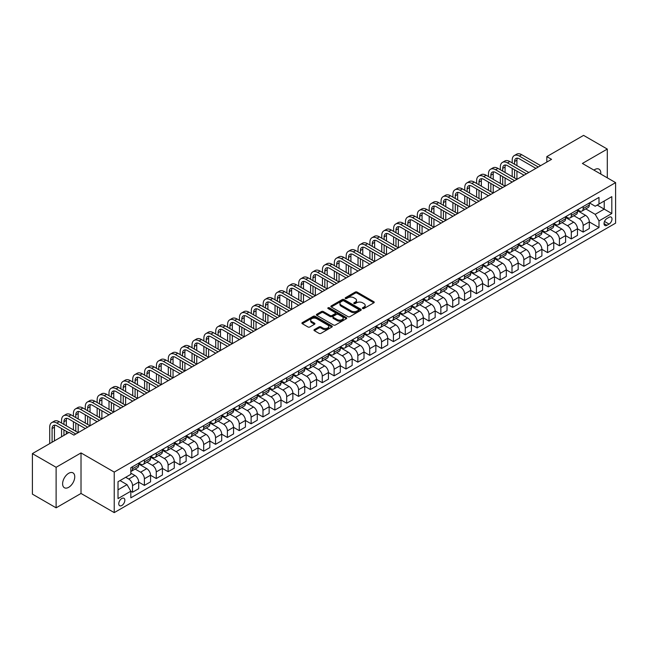 <?xml version="1.0" encoding="UTF-8"?>
<svg xmlns="http://www.w3.org/2000/svg" width="648" height="648" viewBox="0 0 648 648"><rect width="100%" height="100%" fill="white"/><g stroke="black" fill="none" stroke-linecap="round" stroke-linejoin="round"><path stroke-width="0.97" d="M362.661 308.529A0.923 0.535 0 0 0 363.965 308.529L373.856 302.819A1.32 0.761 0 0 0 374.244 302.276A1.32 0.761 0 0 0 373.856 301.741L357.097 292.062A1.32 0.761 0 0 0 355.234 292.062L345.344 297.78A0.923 0.535 0 0 0 346.648 298.526L347.927 297.788A4.212 2.43 0 0 1 353.889 297.788L355.282 298.598A4.212 2.43 0 0 1 356.513 300.316A4.212 2.43 0 0 1 355.282 302.041L354.002 302.778A0.923 0.535 0 0 0 355.307 303.531L356.586 302.786A4.212 2.43 0 0 1 362.548 302.786L363.941 303.596A4.212 2.43 0 0 1 365.172 305.313A4.212 2.43 0 0 1 363.941 307.039L362.661 307.776A0.923 0.535 0 0 0 362.661 308.529L362.661 307.776M68.688 487.312A8.586 4.957 120 0 0 74.293 479.747A8.586 4.957 120 0 0 72.981 472.87A8.586 4.957 120 0 0 68.688 473.291A8.586 4.957 120 0 0 63.075 480.857A8.586 4.957 120 0 0 64.395 487.742A8.586 4.957 120 0 0 68.688 487.312M600.745 174.045A8.586 4.957 120 0 0 599.019 169.16A8.586 4.957 120 0 0 594.726 169.582A8.586 4.957 120 0 0 593.933 170.108M121.816 505.497A4.293 2.479 120 0 0 124.618 501.714A4.293 2.479 120 0 0 123.962 498.28A4.293 2.479 120 0 0 121.816 498.49A4.293 2.479 120 0 0 119.005 502.273A4.293 2.479 120 0 0 119.669 505.715A4.293 2.479 120 0 0 121.816 505.497M314.353 329.589A1.32 0.761 0 0 0 313.972 330.132A1.32 0.761 0 0 0 314.353 330.666L319.059 333.38A1.32 0.761 0 0 0 320.922 333.38L331.906 327.038A1.32 0.761 0 0 0 332.294 326.503A1.32 0.761 0 0 0 331.906 325.96L315.147 316.281A1.32 0.761 0 0 0 313.284 316.281L302.3 322.631A1.32 0.761 0 0 0 301.911 323.166A1.32 0.761 0 0 0 302.3 323.7L307.978 326.981A1.32 0.761 0 0 0 309.841 326.981L314.539 324.267A1.32 0.761 0 0 0 314.928 323.733A1.32 0.761 0 0 0 314.539 323.19L311.729 321.57A3.523 2.033 0 0 1 310.692 320.128A3.523 2.033 0 0 1 312.871 318.249A3.523 2.033 0 0 1 316.71 318.686L327.742 325.061A3.523 2.033 0 0 1 328.771 326.503A3.523 2.033 0 0 1 326.6 328.374A3.523 2.033 0 0 1 322.761 327.937L320.922 326.876A1.32 0.761 0 0 0 319.059 326.876L314.353 329.589L314.353 330.666L319.059 327.969L319.059 326.876M81.016 452.92L56.117 467.297L32.4 453.6L32.4 494.132L56.117 507.83L81.016 493.452L114.226 512.617L114.226 472.084L81.016 452.92L81.016 493.452M607.298 177.827L607.298 149.072L582.398 163.45L615.6 182.623L114.226 472.084M607.298 149.072L583.581 135.383L546.823 156.605L546.823 162.081M32.4 453.6L69.158 432.378L73.904 435.116L551.561 159.343L546.823 156.605M348.017 316.661A1.32 0.761 0 0 0 349.88 316.661L360.871 310.319A1.32 0.761 0 0 0 361.252 309.776A1.32 0.761 0 0 0 360.871 309.242L344.104 299.562A1.32 0.761 0 0 0 342.241 299.562L331.258 305.905A1.32 0.761 0 0 0 330.869 306.447A1.32 0.761 0 0 0 331.258 306.982L348.017 316.661M328.415 308.731A0.923 0.535 0 0 1 329.346 308.861L329.346 307.76L346.388 317.601A1.32 0.761 0 0 1 346.777 318.136A1.32 0.761 0 0 1 346.388 318.678L335.405 325.021A1.32 0.761 0 0 1 333.542 325.021L316.775 315.341L316.775 314.272A1.32 0.761 0 0 0 316.394 314.807A1.32 0.761 0 0 0 316.775 315.341M316.775 314.272L321.481 311.55A1.32 0.761 0 0 1 323.344 311.55L330.14 315.479A1.32 0.761 0 0 0 332.003 315.479L335.121 313.681A1.32 0.761 0 0 0 335.51 313.138A1.32 0.761 0 0 0 335.121 312.603L328.042 308.513A0.923 0.535 0 0 1 329.346 307.76M609.055 217.291L606.965 218.498A4.155 2.398 120 0 0 604.252 222.159A4.155 2.398 120 0 0 604.884 225.496A4.155 2.398 120 0 0 606.965 225.285L609.055 224.087A4.155 2.398 120 0 0 611.769 220.417A4.155 2.398 120 0 0 611.137 217.088A4.155 2.398 120 0 0 609.055 217.291M114.226 512.617L615.6 223.155L615.6 182.623M589.461 202.913L595.204 206.226L598.995 204.039L598.995 197.413L130.823 467.71L130.823 474.336L118.017 481.731L118.017 498.596L130.823 491.2L130.823 497.834L598.995 227.537L598.995 220.903L595.204 214.334L585.768 208.891M598.995 204.039L611.809 196.644L611.809 213.516L598.995 220.903M56.117 467.297L56.117 507.83M597.197 205.076L604.22 209.134L604.22 201.026L611.809 196.644M595.204 214.334L604.22 209.134L611.809 213.516M118.017 489.831L127.032 484.631L120.01 480.581M130.823 491.257L132.532 492.245L132.532 485.619A5.37 3.102 -120 0 0 128.741 479.042L125.704 477.293M132.532 492.245L138.696 488.681L138.696 482.055A5.37 3.102 -120 0 0 134.906 475.486L130.823 473.129M138.696 482.112L144.391 485.401L144.391 478.767A5.37 3.102 -120 0 0 140.6 472.198L135.149 469.055M144.391 485.401L150.555 481.837L150.555 475.211A5.37 3.102 -120 0 0 146.764 468.642L138.696 463.984M150.555 475.268L156.249 478.548L156.249 471.922A5.37 3.102 -120 0 0 152.458 465.353L147.007 462.202M156.249 478.548L162.413 474.992L162.413 468.366A5.37 3.102 -120 0 0 158.622 461.789L150.555 457.14M162.413 468.415L168.107 471.704L168.107 465.078A5.37 3.102 -120 0 0 164.317 458.509L158.865 455.358M168.107 471.704L174.272 468.148L174.272 461.514A5.37 3.102 -120 0 0 170.481 454.945L162.413 450.287M174.272 461.57L179.966 464.859L179.966 458.233A5.37 3.102 -120 0 0 176.175 451.656L170.724 448.513M179.966 464.859L186.13 461.295L186.13 454.669A5.37 3.102 -120 0 0 182.339 448.1L174.272 443.443M186.13 454.726L191.824 458.015L191.824 451.389A5.37 3.102 -120 0 0 188.033 444.812L182.582 441.669M191.824 458.015L197.988 454.45L197.988 447.825A5.37 3.102 -120 0 0 194.198 441.256L186.13 436.598M197.988 447.881L203.683 451.162L203.683 444.536A5.37 3.102 -120 0 0 199.892 437.967L194.441 434.816M203.683 451.162L209.847 447.606L209.847 440.98A5.37 3.102 -120 0 0 206.056 434.403L197.988 429.754M209.847 441.037L215.541 444.317L215.541 437.692A5.37 3.102 -120 0 0 211.75 431.123L206.299 427.972M215.541 444.317L221.705 440.762L221.705 434.136A5.37 3.102 -120 0 0 217.914 427.559L209.847 422.901M221.705 434.184L227.399 437.473L227.399 430.847A5.37 3.102 -120 0 0 223.609 424.27L218.157 421.127M227.399 437.473L233.564 433.909L233.564 427.283A5.37 3.102 -120 0 0 229.773 420.714L221.705 416.057M233.564 427.34L239.258 430.628L239.258 424.003A5.37 3.102 -120 0 0 235.467 417.425L230.016 414.283M239.258 430.628L245.422 427.064L245.422 420.439A5.37 3.102 -120 0 0 241.631 413.87L233.564 409.212M245.422 420.495L251.116 423.784L251.116 417.15A5.37 3.102 -120 0 0 247.325 410.581L241.874 407.438M251.116 423.784L257.28 420.22L257.28 413.594A5.37 3.102 -120 0 0 253.49 407.017L245.422 402.368M257.28 413.651L262.975 416.931L262.975 410.306A5.37 3.102 -120 0 0 259.184 403.736L253.733 400.586M262.975 416.931L269.139 413.375L269.139 406.75A5.37 3.102 -120 0 0 265.348 400.172L257.28 395.515M269.139 406.798L274.833 410.087L274.833 403.461A5.37 3.102 -120 0 0 271.042 396.884L265.591 393.741M274.833 410.087L281.005 406.531L281.005 399.897A5.37 3.102 -120 0 0 277.206 393.328L269.139 388.67M281.005 399.954L286.691 403.242L286.691 396.617A5.37 3.102 -120 0 0 282.901 390.039L277.449 386.897M286.691 403.242L292.864 399.678L292.864 393.053A5.37 3.102 -120 0 0 289.065 386.483L281.005 381.826M292.864 393.109L298.55 396.398L298.55 389.764A5.37 3.102 -120 0 0 294.759 383.195L289.308 380.052M298.55 396.398L304.722 392.834L304.722 386.208A5.37 3.102 -120 0 0 300.923 379.631L292.864 374.981M304.722 386.265L310.408 389.545L310.408 382.919A5.37 3.102 -120 0 0 306.617 376.35L301.166 373.199M310.408 389.545L316.58 385.989L316.58 379.364A5.37 3.102 -120 0 0 312.781 372.786L304.722 368.129M316.58 379.412L322.267 382.701L322.267 376.075A5.37 3.102 -120 0 0 318.476 369.498L313.024 366.355M322.267 382.701L328.439 379.145L328.439 372.511A5.37 3.102 -120 0 0 324.64 365.942L316.58 361.284M328.439 372.568L334.125 375.856L334.125 369.23A5.37 3.102 -120 0 0 330.334 362.653L324.883 359.51M334.125 375.856L340.297 372.292L340.297 365.666A5.37 3.102 -120 0 0 336.498 359.097L328.439 354.44M340.297 365.723L345.983 369.012L345.983 362.378A5.37 3.102 -120 0 0 342.193 355.809L336.741 352.666M345.983 369.012L352.156 365.448L352.156 358.822A5.37 3.102 -120 0 0 348.357 352.245L340.297 347.595M352.156 358.879L357.842 362.159L357.842 355.533A5.37 3.102 -120 0 0 354.051 348.964L348.6 345.813M357.842 362.159L364.014 358.603L364.014 351.977A5.37 3.102 -120 0 0 360.215 345.4L352.156 340.743M364.014 352.026L369.7 355.315L369.7 348.689A5.37 3.102 -120 0 0 365.909 342.12L360.458 338.969M369.7 355.315L375.872 351.759L375.872 345.125A5.37 3.102 -120 0 0 372.074 338.556L364.014 333.898M375.872 345.182L381.559 348.47L381.559 341.844A5.37 3.102 -120 0 0 377.768 335.267L372.317 332.124M381.559 348.47L387.731 344.906L387.731 338.28A5.37 3.102 -120 0 0 383.932 331.711L375.872 327.054M387.731 338.337L393.417 341.626L393.417 334.992A5.37 3.102 -120 0 0 389.626 328.423L384.175 325.28M393.417 341.626L399.589 338.062L399.589 331.436A5.37 3.102 -120 0 0 395.79 324.867L387.731 320.209M399.589 331.493L405.275 334.773L405.275 328.147A5.37 3.102 -120 0 0 401.485 321.578L396.033 318.427M405.275 334.773L411.448 331.217L411.448 324.591A5.37 3.102 -120 0 0 407.649 318.014L399.589 313.365M411.448 324.64L417.134 327.929L417.134 321.303A5.37 3.102 -120 0 0 413.343 314.734L407.892 311.583M417.134 327.929L423.306 324.373L423.306 317.739A5.37 3.102 -120 0 0 419.507 311.17L411.448 306.512M423.306 317.795L428.992 321.084L428.992 314.458A5.37 3.102 -120 0 0 425.201 307.881L419.75 304.738M428.992 321.084L435.164 317.52L435.164 310.894A5.37 3.102 -120 0 0 431.365 304.325L423.306 299.668M435.164 310.951L440.851 314.24L440.851 307.614A5.37 3.102 -120 0 0 437.06 301.036L431.609 297.894M440.851 314.24L447.023 310.676L447.023 304.05A5.37 3.102 -120 0 0 443.224 297.481L435.164 292.823M447.023 304.106L452.709 307.387L452.709 300.761A5.37 3.102 -120 0 0 448.918 294.192L443.467 291.041M452.709 307.387L458.881 303.831L458.881 297.205A5.37 3.102 -120 0 0 455.082 290.628L447.023 285.979M458.881 297.262L464.567 300.542L464.567 293.917A5.37 3.102 -120 0 0 460.777 287.348L455.325 284.197M464.567 300.542L470.74 296.986L470.74 290.361A5.37 3.102 -120 0 0 466.941 283.784L458.881 279.126M470.74 290.409L476.426 293.698L476.426 287.072A5.37 3.102 -120 0 0 472.635 280.495L467.184 277.352M476.426 293.698L482.598 290.134L482.598 283.508A5.37 3.102 -120 0 0 478.799 276.939L470.74 272.281M482.598 283.565L488.284 286.853L488.284 280.228A5.37 3.102 -120 0 0 484.493 273.65L479.042 270.508M488.284 286.853L494.456 283.289L494.456 276.664A5.37 3.102 -120 0 0 490.658 270.094L482.598 265.437M494.456 276.72L500.143 280.009L500.143 273.375A5.37 3.102 -120 0 0 496.352 266.806L490.901 263.663M500.143 280.009L506.315 276.445L506.315 269.819A5.37 3.102 -120 0 0 502.516 263.242L494.456 258.593M506.315 269.876L512.001 273.156L512.001 266.531A5.37 3.102 -120 0 0 508.21 259.961L502.759 256.811M512.001 273.156L518.173 269.6L518.173 262.975A5.37 3.102 -120 0 0 514.374 256.397L506.315 251.74M518.173 263.023L523.859 266.312L523.859 259.686A5.37 3.102 -120 0 0 520.069 253.109L514.617 249.966M523.859 266.312L530.032 262.756L530.032 256.122A5.37 3.102 -120 0 0 526.233 249.553L518.173 244.895M530.032 256.179L535.718 259.467L535.718 252.841A5.37 3.102 -120 0 0 531.927 246.264L526.476 243.121M535.718 259.467L541.89 255.903L541.89 249.278A5.37 3.102 -120 0 0 538.091 242.708L530.032 238.051M541.89 249.334L547.576 252.623L547.576 245.989A5.37 3.102 -120 0 0 543.785 239.42L538.334 236.277M547.576 252.623L553.748 249.059L553.748 242.433A5.37 3.102 -120 0 0 549.95 235.856L541.89 231.206M553.748 242.49L559.435 245.77L559.435 239.144A5.37 3.102 -120 0 0 555.644 232.575L550.192 229.424M559.435 245.77L565.607 242.214L565.607 235.589A5.37 3.102 -120 0 0 561.808 229.011L553.748 224.354M565.607 235.637L571.293 238.926L571.293 232.3A5.37 3.102 -120 0 0 567.502 225.723L562.051 222.58M571.293 238.926L577.465 235.37L577.465 228.736A5.37 3.102 -120 0 0 573.666 222.167L565.607 217.509M577.465 228.793L583.151 232.081L583.151 225.455A5.37 3.102 -120 0 0 579.361 218.878L573.909 215.735M583.151 232.081L589.324 228.517L589.324 221.891A5.37 3.102 -120 0 0 585.525 215.322L577.465 210.665M577.603 209.758L579.361 210.77A5.37 3.102 -120 0 0 582.042 211.037A5.37 3.102 -120 0 0 583.151 208.583L583.151 206.558M565.745 216.61L567.502 217.623A5.37 3.102 -120 0 0 570.183 217.882A5.37 3.102 -120 0 0 571.293 215.428L571.293 213.403M553.886 223.455L555.644 224.467A5.37 3.102 -120 0 0 558.325 224.734A5.37 3.102 -120 0 0 559.435 222.272L559.435 220.247M542.028 230.299L543.785 231.312A5.37 3.102 -120 0 0 546.466 231.579A5.37 3.102 -120 0 0 547.576 229.125L547.576 227.092M530.169 237.144L531.927 238.156A5.37 3.102 -120 0 0 534.608 238.424A5.37 3.102 -120 0 0 535.718 235.969L535.718 233.944M518.311 243.996L520.069 245.009A5.37 3.102 -120 0 0 522.75 245.268A5.37 3.102 -120 0 0 523.859 242.814L523.859 240.789M506.453 250.841L508.21 251.853A5.37 3.102 -120 0 0 510.891 252.121A5.37 3.102 -120 0 0 512.001 249.658L512.001 247.633M494.594 257.685L496.352 258.698A5.37 3.102 -120 0 0 499.033 258.965A5.37 3.102 -120 0 0 500.143 256.511L500.143 254.478M482.736 264.53L484.493 265.542A5.37 3.102 -120 0 0 487.175 265.81A5.37 3.102 -120 0 0 488.284 263.355L488.284 261.33M470.877 271.374L472.635 272.395A5.37 3.102 -120 0 0 475.316 272.654A5.37 3.102 -120 0 0 476.426 270.2L476.426 268.175M459.019 278.227L460.777 279.239A5.37 3.102 -120 0 0 463.458 279.507A5.37 3.102 -120 0 0 464.567 277.044L464.567 275.019M447.161 285.071L448.918 286.084A5.37 3.102 -120 0 0 451.599 286.351A5.37 3.102 -120 0 0 452.709 283.897L452.709 281.864M435.302 291.916L437.06 292.928A5.37 3.102 -120 0 0 439.741 293.196A5.37 3.102 -120 0 0 440.851 290.741L440.851 288.716M423.444 298.76L425.201 299.781A5.37 3.102 -120 0 0 427.883 300.04A5.37 3.102 -120 0 0 428.992 297.586L428.992 295.561M411.585 305.613L413.343 306.626A5.37 3.102 -120 0 0 416.024 306.893A5.37 3.102 -120 0 0 417.134 304.43L417.134 302.405M399.727 312.458L401.485 313.47A5.37 3.102 -120 0 0 404.166 313.737A5.37 3.102 -120 0 0 405.275 311.283L405.275 309.25M387.869 319.302L389.626 320.315A5.37 3.102 -120 0 0 392.307 320.582A5.37 3.102 -120 0 0 393.417 318.127L393.417 316.103M376.01 326.147L377.768 327.159A5.37 3.102 -120 0 0 380.449 327.426A5.37 3.102 -120 0 0 381.559 324.972L381.559 322.947M364.152 332.999L365.909 334.012A5.37 3.102 -120 0 0 368.591 334.279A5.37 3.102 -120 0 0 369.7 331.817L369.7 329.791M352.293 339.844L354.051 340.856A5.37 3.102 -120 0 0 356.732 341.123A5.37 3.102 -120 0 0 357.842 338.661L357.842 336.636M340.435 346.688L342.193 347.701A5.37 3.102 -120 0 0 344.874 347.968A5.37 3.102 -120 0 0 345.983 345.514L345.983 343.489M328.577 353.533L330.334 354.545A5.37 3.102 -120 0 0 333.015 354.812A5.37 3.102 -120 0 0 334.125 352.358L334.125 350.333M316.718 360.385L318.476 361.398A5.37 3.102 -120 0 0 321.157 361.657A5.37 3.102 -120 0 0 322.267 359.203L322.267 357.178M304.86 367.23L306.617 368.242A5.37 3.102 -120 0 0 309.299 368.51A5.37 3.102 -120 0 0 310.408 366.047L310.408 364.022M293.001 374.074L294.759 375.087A5.37 3.102 -120 0 0 297.44 375.354A5.37 3.102 -120 0 0 298.55 372.9L298.55 370.867M281.143 380.919L282.901 381.931A5.37 3.102 -120 0 0 285.582 382.199A5.37 3.102 -120 0 0 286.691 379.744L286.691 377.719M269.285 387.771L271.042 388.784A5.37 3.102 -120 0 0 273.723 389.043A5.37 3.102 -120 0 0 274.833 386.589L274.833 384.564M257.426 394.616L259.184 395.628A5.37 3.102 -120 0 0 261.865 395.896A5.37 3.102 -120 0 0 262.975 393.433L262.975 391.408M245.568 401.46L247.325 402.473A5.37 3.102 -120 0 0 250.006 402.74A5.37 3.102 -120 0 0 251.116 400.286L251.116 398.253M233.709 408.305L235.467 409.317A5.37 3.102 -120 0 0 238.148 409.585A5.37 3.102 -120 0 0 239.258 407.13L239.258 405.105M221.851 415.149L223.609 416.17A5.37 3.102 -120 0 0 226.29 416.429A5.37 3.102 -120 0 0 227.399 413.975L227.399 411.95M209.993 422.002L211.75 423.014A5.37 3.102 -120 0 0 214.431 423.282A5.37 3.102 -120 0 0 215.541 420.819L215.541 418.794M198.134 428.846L199.892 429.859A5.37 3.102 -120 0 0 202.573 430.126A5.37 3.102 -120 0 0 203.683 427.672L203.683 425.639M186.276 435.691L188.033 436.703A5.37 3.102 -120 0 0 190.715 436.971A5.37 3.102 -120 0 0 191.824 434.516L191.824 432.491M174.417 442.535L176.175 443.556A5.37 3.102 -120 0 0 178.856 443.815A5.37 3.102 -120 0 0 179.966 441.361L179.966 439.336M162.559 449.388L164.317 450.4A5.37 3.102 -120 0 0 166.998 450.668A5.37 3.102 -120 0 0 168.107 448.205L168.107 446.18M150.701 456.233L152.458 457.245A5.37 3.102 -120 0 0 155.139 457.512A5.37 3.102 -120 0 0 156.249 455.058L156.249 453.025M138.842 463.077L140.6 464.09A5.37 3.102 -120 0 0 143.281 464.357A5.37 3.102 -120 0 0 144.391 461.903L144.391 459.878M589.324 221.948L598.995 227.537M582.042 211.037L588.214 207.481A5.37 3.102 -120 0 0 589.324 205.019L589.324 202.994M570.183 217.882L576.356 214.326A5.37 3.102 -120 0 0 577.465 211.872L577.465 209.839M558.325 224.734L564.497 221.171A5.37 3.102 -120 0 0 565.607 218.716L565.607 216.691M546.466 231.579L552.639 228.015A5.37 3.102 -120 0 0 553.748 225.561L553.748 223.536M534.608 238.424L540.772 234.868A5.37 3.102 -120 0 0 541.89 232.405L541.89 230.38M522.75 245.268L528.914 241.712A5.37 3.102 -120 0 0 530.032 239.258L530.032 237.225M510.891 252.121L517.055 248.557A5.37 3.102 -120 0 0 518.173 246.102L518.173 244.077M499.033 258.965L505.197 255.401A5.37 3.102 -120 0 0 506.315 252.947L506.315 250.922M487.175 265.81L493.339 262.254A5.37 3.102 -120 0 0 494.456 259.791L494.456 257.766M475.316 272.654L481.48 269.098A5.37 3.102 -120 0 0 482.598 266.644L482.598 264.611M463.458 279.507L469.622 275.943A5.37 3.102 -120 0 0 470.74 273.488L470.74 271.463M451.599 286.351L457.763 282.787A5.37 3.102 -120 0 0 458.881 280.333L458.881 278.308M439.741 293.196L445.905 289.64A5.37 3.102 -120 0 0 447.023 287.177L447.023 285.152M427.883 300.04L434.047 296.484A5.37 3.102 -120 0 0 435.164 294.03L435.164 291.997M416.024 306.893L422.188 303.329A5.37 3.102 -120 0 0 423.306 300.875L423.306 298.85M404.166 313.737L410.33 310.173A5.37 3.102 -120 0 0 411.448 307.719L411.448 305.694M392.307 320.582L398.471 317.026A5.37 3.102 -120 0 0 399.589 314.564L399.589 312.539M380.449 327.426L386.613 323.87A5.37 3.102 -120 0 0 387.731 321.408L387.731 319.383M368.591 334.279L374.755 330.715A5.37 3.102 -120 0 0 375.872 328.261L375.872 326.236M356.732 341.123L362.896 337.559A5.37 3.102 -120 0 0 364.014 335.105L364.014 333.08M344.874 347.968L351.038 344.404A5.37 3.102 -120 0 0 352.156 341.95L352.156 339.925M333.015 354.812L339.179 351.257A5.37 3.102 -120 0 0 340.297 348.794L340.297 346.769M321.157 361.657L327.321 358.101A5.37 3.102 -120 0 0 328.439 355.647L328.439 353.614M309.299 368.51L315.463 364.946A5.37 3.102 -120 0 0 316.58 362.491L316.58 360.466M297.44 375.354L303.604 371.79A5.37 3.102 -120 0 0 304.722 369.336L304.722 367.311M285.582 382.199L291.746 378.643A5.37 3.102 -120 0 0 292.864 376.18L292.864 374.155M273.723 389.043L279.887 385.487A5.37 3.102 -120 0 0 281.005 383.033L281.005 381M261.865 395.896L268.029 392.332A5.37 3.102 -120 0 0 269.139 389.877L269.139 387.852M250.006 402.74L256.171 399.176A5.37 3.102 -120 0 0 257.28 396.722L257.28 394.697M238.148 409.585L244.312 406.029A5.37 3.102 -120 0 0 245.422 403.566L245.422 401.541M226.29 416.429L232.454 412.873A5.37 3.102 -120 0 0 233.564 410.419L233.564 408.386M214.431 423.282L220.595 419.718A5.37 3.102 -120 0 0 221.705 417.263L221.705 415.238M202.573 430.126L208.737 426.562A5.37 3.102 -120 0 0 209.847 424.108L209.847 422.083M190.715 436.971L196.879 433.415A5.37 3.102 -120 0 0 197.988 430.952L197.988 428.927M178.856 443.815L185.02 440.259A5.37 3.102 -120 0 0 186.13 437.805L186.13 435.772M166.998 450.668L173.162 447.104A5.37 3.102 -120 0 0 174.272 444.65L174.272 442.625M155.139 457.512L161.303 453.948A5.37 3.102 -120 0 0 162.413 451.494L162.413 449.469M143.281 464.357L149.445 460.801A5.37 3.102 -120 0 0 150.555 458.339L150.555 456.314M130.823 471.42A5.37 3.102 -120 0 0 131.423 471.201L137.587 467.645A5.37 3.102 -120 0 0 138.696 465.183L138.696 463.158M131.423 471.201A5.37 3.102 -120 0 0 132.532 468.747L132.532 466.722M127.032 484.631L130.823 491.2M363.034 308.659L363.941 308.132A4.212 2.43 0 0 0 365.172 306.415L365.172 305.313M356.513 300.316L356.513 301.409A4.212 2.43 0 0 1 355.282 303.134L354.367 303.661M373.856 301.741L373.856 302.819L357.097 293.163A1.32 0.761 0 0 0 355.234 293.163L345.708 298.663M360.871 309.242L360.871 310.319L344.104 300.656A1.32 0.761 0 0 0 342.241 300.656L331.274 306.99M358.538 310.157A0.923 0.535 0 0 0 358.538 309.404L343.829 300.907A0.923 0.535 0 0 0 342.525 300.907L341.172 301.685A4.212 2.43 0 0 0 339.941 303.41A4.212 2.43 0 0 0 341.172 305.127L351.232 310.935A4.212 2.43 0 0 0 357.194 310.935L358.538 310.157L358.538 311.251A0.923 0.535 0 0 0 358.814 310.878L358.814 309.776M339.941 303.41L339.941 304.503A4.212 2.43 0 0 0 341.172 306.221L341.172 305.127M358.538 311.251L357.194 312.028A4.212 2.43 0 0 1 351.232 312.028L341.172 306.221M316.791 315.357L321.481 312.652L321.481 311.55M335.51 313.138L335.51 314.231A1.32 0.761 0 0 1 335.121 314.774L332.003 316.572A1.32 0.761 0 0 1 330.14 316.572L323.344 312.652A1.32 0.761 0 0 0 321.481 312.652M329.346 308.861L346.372 318.686M337.195 319.553A3.523 2.033 0 0 0 341.034 319.991A3.523 2.033 0 0 0 343.205 318.111A3.523 2.033 0 0 0 342.176 316.678L338.288 314.426A1.32 0.761 0 0 0 336.425 314.426L333.307 316.232A1.32 0.761 0 0 0 332.918 316.767A1.32 0.761 0 0 0 333.307 317.309L337.195 319.553L337.195 320.647A3.523 2.033 0 0 0 341.034 321.084A3.523 2.033 0 0 0 343.205 319.205L343.205 318.111M332.918 316.767L332.918 317.86A1.32 0.761 0 0 0 333.307 318.403L333.307 317.309M337.195 320.647L333.307 318.403M328.771 326.503L328.771 327.596A3.523 2.033 0 0 1 326.6 329.476A3.523 2.033 0 0 1 322.761 329.03L320.922 327.969A1.32 0.761 0 0 0 319.059 327.969M310.692 320.128L310.692 321.222A3.523 2.033 0 0 0 311.729 322.664L311.729 321.57M314.539 323.19L314.539 324.267L311.729 322.664M331.906 325.96L331.906 327.038L315.147 317.382A1.32 0.761 0 0 0 313.284 317.382L302.316 323.716M512.195 162.907L512.195 160.161A10.06 5.808 60 0 1 514.277 155.561L516.65 154.192A10.06 5.808 60 0 1 521.681 154.686L540.651 165.645M514.277 155.561A10.06 5.808 60 0 1 519.307 156.055L538.285 167.014M535.912 168.383L519.307 158.792A6.707 3.872 -120 0 0 515.954 158.46A6.707 3.872 -120 0 0 514.569 161.53L514.569 164.276M517.355 158.153A6.707 3.872 -120 0 0 516.934 160.161L516.934 165.645M514.569 169.752L514.569 177.965M516.934 171.121L516.934 179.334L497.964 168.383L495.59 169.752L514.569 180.703M512.195 176.596L512.195 168.383M500.337 169.752L500.337 167.014A10.06 5.808 60 0 1 502.419 162.405L504.792 161.036A10.06 5.808 60 0 1 509.822 161.53L528.792 172.489M502.419 162.405A10.06 5.808 60 0 1 507.449 162.907L526.427 173.858M524.054 175.227L507.449 165.645A6.707 3.872 -120 0 0 504.095 165.313A6.707 3.872 -120 0 0 502.71 168.383L502.71 171.121M505.497 164.997A6.707 3.872 -120 0 0 505.075 167.014L505.075 172.489M502.71 176.596L502.71 184.81M505.075 177.965L505.075 186.179L486.105 175.227L483.732 176.596L502.71 187.547M500.337 183.441L500.337 175.227M512.195 182.072L495.59 172.489A6.707 3.872 -120 0 0 492.237 172.157A6.707 3.872 -120 0 0 490.852 175.227L490.852 177.965M493.638 171.85A6.707 3.872 -120 0 0 493.217 173.858L493.217 179.334M490.852 183.441L490.852 191.662M493.217 184.81L493.217 193.031L474.247 182.072L471.874 183.441L490.852 194.4M488.479 190.285L488.479 182.072M488.479 176.596L488.479 173.858A10.06 5.808 60 0 1 490.56 169.25A10.06 5.808 60 0 1 495.59 169.752M490.56 169.25L492.934 167.881A10.06 5.808 60 0 1 497.964 168.383M500.337 188.916L483.732 179.334A6.707 3.872 -120 0 0 480.379 179.002A6.707 3.872 -120 0 0 478.994 182.072L478.994 184.81M481.78 178.694A6.707 3.872 -120 0 0 481.359 180.703L481.359 186.179M478.994 190.285L478.994 198.507M481.359 191.662L481.359 199.876L462.389 188.916L460.015 190.285L478.994 201.245M476.62 197.138L476.62 188.916M476.62 183.441L476.62 180.703A10.06 5.808 60 0 1 478.702 176.094A10.06 5.808 60 0 1 483.732 176.596M478.702 176.094L481.075 174.725A10.06 5.808 60 0 1 486.105 175.227M488.479 195.769L471.874 186.179A6.707 3.872 -120 0 0 468.52 185.846A6.707 3.872 -120 0 0 467.135 188.916L467.135 191.662M469.922 185.539A6.707 3.872 -120 0 0 469.5 187.547L469.5 193.031M467.135 197.138L467.135 205.351M469.5 198.507L469.5 206.72L450.53 195.769L448.157 197.138L467.135 208.089M464.762 203.982L464.762 195.769M464.762 190.285L464.762 187.547A10.06 5.808 60 0 1 466.844 182.947A10.06 5.808 60 0 1 471.874 183.441M466.844 182.947L469.217 181.578A10.06 5.808 60 0 1 474.247 182.072M476.62 202.613L460.015 193.031A6.707 3.872 -120 0 0 456.662 192.699A6.707 3.872 -120 0 0 455.277 195.769L455.277 198.507M458.063 192.383A6.707 3.872 -120 0 0 457.642 194.4L457.642 199.876M455.277 203.982L455.277 212.196M457.642 205.351L457.642 213.565L438.672 202.613L436.298 203.982L455.277 214.934M452.903 210.827L452.903 202.613M452.903 197.138L452.903 194.4A10.06 5.808 60 0 1 454.985 189.791A10.06 5.808 60 0 1 460.015 190.285M454.985 189.791L457.358 188.422A10.06 5.808 60 0 1 462.389 188.916M464.762 209.458L448.157 199.876A6.707 3.872 -120 0 0 444.803 199.543A6.707 3.872 -120 0 0 443.418 202.613L443.418 205.351M446.205 199.236A6.707 3.872 -120 0 0 445.784 201.245L445.784 206.72M443.418 210.827L443.418 219.04M445.784 212.196L445.784 220.417L426.813 209.458L424.44 210.827L443.418 221.786M441.045 217.671L441.045 209.458M441.045 203.982L441.045 201.245A10.06 5.808 60 0 1 443.127 196.636A10.06 5.808 60 0 1 448.157 197.138M443.127 196.636L445.5 195.267A10.06 5.808 60 0 1 450.53 195.769M452.903 216.302L436.298 206.72A6.707 3.872 -120 0 0 432.945 206.388A6.707 3.872 -120 0 0 431.56 209.458L431.56 212.196M434.346 206.08A6.707 3.872 -120 0 0 433.925 208.089L433.925 213.565M431.56 217.671L431.56 225.893M433.925 219.04L433.925 227.262L414.955 216.302L412.582 217.671L431.56 228.631M429.187 224.524L429.187 216.302M429.187 210.827L429.187 208.089A10.06 5.808 60 0 1 431.268 203.48A10.06 5.808 60 0 1 436.298 203.982M431.268 203.48L433.642 202.111A10.06 5.808 60 0 1 438.672 202.613M441.045 223.155L424.44 213.565A6.707 3.872 -120 0 0 421.087 213.233A6.707 3.872 -120 0 0 419.702 216.302L419.702 219.04M422.488 212.925A6.707 3.872 -120 0 0 422.067 214.934L422.067 220.417M419.702 224.524L419.702 232.737M422.067 225.893L422.067 234.106L403.096 223.155L400.723 224.524L419.702 235.475M417.328 231.368L417.328 223.155M417.328 217.671L417.328 214.934A10.06 5.808 60 0 1 419.41 210.333A10.06 5.808 60 0 1 424.44 210.827M419.41 210.333L421.783 208.964A10.06 5.808 60 0 1 426.813 209.458M429.187 230L412.582 220.417A6.707 3.872 -120 0 0 409.228 220.085A6.707 3.872 -120 0 0 407.843 223.155L407.843 225.893M410.63 219.769A6.707 3.872 -120 0 0 410.208 221.786L410.208 227.262M407.843 231.368L407.843 239.582M410.208 232.737L410.208 240.951L391.238 230L388.865 231.368L407.843 242.32M405.47 238.213L405.47 230M405.47 224.524L405.47 221.786A10.06 5.808 60 0 1 407.552 217.177A10.06 5.808 60 0 1 412.582 217.671M407.552 217.177L409.925 215.808A10.06 5.808 60 0 1 414.955 216.302M417.328 236.844L400.723 227.262A6.707 3.872 -120 0 0 397.37 226.93A6.707 3.872 -120 0 0 395.985 230L395.985 232.737M398.771 226.622A6.707 3.872 -120 0 0 398.35 228.631L398.35 234.106M395.985 238.213L395.985 246.426M398.35 239.582L398.35 247.795L379.38 236.844L377.006 238.213L395.985 249.172M393.611 245.057L393.611 236.844M393.611 231.368L393.611 228.631A10.06 5.808 60 0 1 395.693 224.022A10.06 5.808 60 0 1 400.723 224.524M395.693 224.022L398.066 222.653A10.06 5.808 60 0 1 403.096 223.155M405.47 243.689L388.865 234.106A6.707 3.872 -120 0 0 385.511 233.774A6.707 3.872 -120 0 0 384.126 236.844L384.126 239.582M386.913 233.466A6.707 3.872 -120 0 0 386.492 235.475L386.492 240.951M384.126 245.057L384.126 253.279M386.492 246.426L386.492 254.648L367.521 243.689L365.148 245.057L384.126 256.017M381.753 251.91L381.753 243.689M381.753 238.213L381.753 235.475A10.06 5.808 60 0 1 383.835 230.866A10.06 5.808 60 0 1 388.865 231.368M383.835 230.866L386.208 229.497A10.06 5.808 60 0 1 391.238 230M393.611 250.541L377.006 240.951A6.707 3.872 -120 0 0 373.653 240.619A6.707 3.872 -120 0 0 372.268 243.689L372.268 246.426M375.054 240.311A6.707 3.872 -120 0 0 374.633 242.32L374.633 247.795M372.268 251.91L372.268 260.123M374.633 253.279L374.633 261.492L355.663 250.541L353.29 251.91L372.268 262.861M369.895 258.755L369.895 250.541M369.895 245.057L369.895 242.32A10.06 5.808 60 0 1 371.976 237.719A10.06 5.808 60 0 1 377.006 238.213M371.976 237.719L374.35 236.35A10.06 5.808 60 0 1 379.38 236.844M381.753 257.386L365.148 247.795A6.707 3.872 -120 0 0 361.795 247.463A6.707 3.872 -120 0 0 360.41 250.541L360.41 253.279M363.196 247.155A6.707 3.872 -120 0 0 362.775 249.172L362.775 254.648M360.41 258.755L360.41 266.968M362.775 260.123L362.775 268.337L343.805 257.386L341.431 258.755L360.41 269.706M358.036 265.599L358.036 257.386M358.036 251.91L358.036 249.172A10.06 5.808 60 0 1 360.118 244.563A10.06 5.808 60 0 1 365.148 245.057M360.118 244.563L362.491 243.194A10.06 5.808 60 0 1 367.521 243.689M369.895 264.23L353.29 254.648A6.707 3.872 -120 0 0 349.936 254.316A6.707 3.872 -120 0 0 348.551 257.386L348.551 260.123M351.338 254A6.707 3.872 -120 0 0 350.916 256.017L350.916 261.492M348.551 265.599L348.551 273.812M350.916 266.968L350.916 275.181L331.946 264.23L329.573 265.599L348.543 276.55M346.178 272.444L346.178 264.23M346.178 258.755L346.178 256.017A10.06 5.808 60 0 1 348.26 251.408A10.06 5.808 60 0 1 353.29 251.91M348.26 251.408L350.633 250.039A10.06 5.808 60 0 1 355.663 250.541M358.036 271.075L341.431 261.492A6.707 3.872 -120 0 0 338.078 261.16A6.707 3.872 -120 0 0 336.685 264.23L336.685 266.968M339.479 260.852A6.707 3.872 -120 0 0 339.058 262.861L339.058 268.337M336.685 272.444L336.685 280.665M339.058 273.812L339.058 282.034L320.088 271.075L317.714 272.444L336.685 283.403M334.319 279.296L334.319 271.075M334.319 265.599L334.319 262.861A10.06 5.808 60 0 1 336.401 258.252A10.06 5.808 60 0 1 341.431 258.755M336.401 258.252L338.774 256.883A10.06 5.808 60 0 1 343.805 257.386M346.178 277.927L329.573 268.337A6.707 3.872 -120 0 0 326.219 268.005A6.707 3.872 -120 0 0 324.826 271.075L324.826 273.812M327.621 267.697A6.707 3.872 -120 0 0 327.2 269.706L327.2 275.181M324.826 279.296L324.826 287.51M327.2 280.665L327.2 288.878L308.229 277.927L305.856 279.296L324.826 290.247M322.461 286.141L322.461 277.927M322.461 272.444L322.461 269.706A10.06 5.808 60 0 1 324.543 265.105A10.06 5.808 60 0 1 329.573 265.599M324.543 265.105L326.916 263.736A10.06 5.808 60 0 1 331.946 264.23M334.319 284.772L317.714 275.181A6.707 3.872 -120 0 0 314.361 274.849A6.707 3.872 -120 0 0 312.968 277.927L312.968 280.665M315.762 274.541A6.707 3.872 -120 0 0 315.341 276.55L315.341 282.034M312.968 286.141L312.968 294.354M315.341 287.51L315.341 295.723L296.371 284.772L293.998 286.141L312.968 297.092M310.603 292.985L310.603 284.772M310.603 279.296L310.603 276.55A10.06 5.808 60 0 1 312.684 271.949A10.06 5.808 60 0 1 317.714 272.444M312.684 271.949L315.058 270.581A10.06 5.808 60 0 1 320.088 271.075M322.461 291.616L305.856 282.034A6.707 3.872 -120 0 0 302.503 281.702A6.707 3.872 -120 0 0 301.109 284.772L301.109 287.51M303.904 281.386A6.707 3.872 -120 0 0 303.483 283.403L303.483 288.878M301.109 292.985L301.109 301.199M303.483 294.354L303.483 302.567L284.513 291.616L282.139 292.985L301.109 303.936M298.744 299.83L298.744 291.616M298.744 286.141L298.744 283.403A10.06 5.808 60 0 1 300.826 278.794A10.06 5.808 60 0 1 305.856 279.296M300.826 278.794L303.199 277.425A10.06 5.808 60 0 1 308.229 277.927M310.603 298.461L293.998 288.878A6.707 3.872 -120 0 0 290.644 288.546A6.707 3.872 -120 0 0 289.251 291.616L289.251 294.354M292.046 288.239A6.707 3.872 -120 0 0 291.624 290.247L291.624 295.723M289.251 299.83L289.251 308.051M291.624 301.199L291.624 309.42L272.654 298.461L270.281 299.83L289.251 310.789M286.886 306.682L286.886 298.461M286.886 292.985L286.886 290.247A10.06 5.808 60 0 1 288.968 285.638A10.06 5.808 60 0 1 293.998 286.141M288.968 285.638L291.341 284.269A10.06 5.808 60 0 1 296.371 284.772M298.744 305.305L282.139 295.723A6.707 3.872 -120 0 0 278.786 295.391A6.707 3.872 -120 0 0 277.393 298.461L277.393 301.199M280.187 295.083A6.707 3.872 -120 0 0 279.766 297.092L279.766 302.567M277.393 306.682L277.393 314.896M279.766 308.051L279.766 316.264L260.796 305.305L258.422 306.682L277.393 317.633M275.027 313.527L275.027 305.305M275.027 299.83L275.027 297.092A10.06 5.808 60 0 1 277.109 292.491A10.06 5.808 60 0 1 282.139 292.985M277.109 292.491L279.482 291.114A10.06 5.808 60 0 1 284.513 291.616M286.886 312.158L270.281 302.567A6.707 3.872 -120 0 0 266.927 302.235A6.707 3.872 -120 0 0 265.534 305.305L265.534 308.051M268.329 301.928A6.707 3.872 -120 0 0 267.908 303.936L267.908 309.42M265.534 313.527L265.534 321.74M267.908 314.896L267.908 323.109L248.937 312.158L246.564 313.527L265.534 324.478M263.169 320.371L263.169 312.158M263.169 306.682L263.169 303.936A10.06 5.808 60 0 1 265.251 299.336A10.06 5.808 60 0 1 270.281 299.83M265.251 299.336L267.624 297.967A10.06 5.808 60 0 1 272.654 298.461M275.027 319.002L258.422 309.42A6.707 3.872 -120 0 0 255.069 309.088A6.707 3.872 -120 0 0 253.676 312.158L253.676 314.896M256.47 308.772A6.707 3.872 -120 0 0 256.049 310.789L256.049 316.264M253.676 320.371L253.676 328.585M256.049 321.74L256.049 329.954L237.079 319.002L234.706 320.371L253.676 331.322M251.311 327.216L251.311 319.002M251.311 313.527L251.311 310.789A10.06 5.808 60 0 1 253.392 306.18A10.06 5.808 60 0 1 258.422 306.682M253.392 306.18L255.766 304.811A10.06 5.808 60 0 1 260.796 305.305M263.169 325.847L246.564 316.264A6.707 3.872 -120 0 0 243.211 315.932A6.707 3.872 -120 0 0 241.817 319.002L241.817 321.74M244.612 315.625A6.707 3.872 -120 0 0 244.191 317.633L244.191 323.109M241.817 327.216L241.817 335.437M244.191 328.585L244.191 336.806L225.221 325.847L222.847 327.216L241.817 338.175M239.452 334.06L239.452 325.847M239.452 320.371L239.452 317.633A10.06 5.808 60 0 1 241.534 313.024A10.06 5.808 60 0 1 246.564 313.527M241.534 313.024L243.907 311.656A10.06 5.808 60 0 1 248.937 312.158M251.311 332.691L234.706 323.109A6.707 3.872 -120 0 0 231.352 322.777A6.707 3.872 -120 0 0 229.959 325.847L229.959 328.585M232.754 322.469A6.707 3.872 -120 0 0 232.332 324.478L232.332 329.954M229.959 334.06L229.959 342.282M232.332 335.437L232.332 343.651L213.362 332.691L210.989 334.06L229.959 345.019M227.594 340.913L227.594 332.691M227.594 327.216L227.594 324.478A10.06 5.808 60 0 1 229.676 319.869A10.06 5.808 60 0 1 234.706 320.371M229.676 319.869L232.049 318.5A10.06 5.808 60 0 1 237.079 319.002M239.452 339.544L222.847 329.954A6.707 3.872 -120 0 0 219.494 329.621A6.707 3.872 -120 0 0 218.101 332.691L218.101 335.437M220.895 329.314A6.707 3.872 -120 0 0 220.474 331.322L220.474 336.806M218.101 340.913L218.101 349.126M220.474 342.282L220.474 350.495L201.504 339.544L199.13 340.913L218.101 351.864M215.735 347.757L215.735 339.544M215.735 334.06L215.735 331.322A10.06 5.808 60 0 1 217.817 326.722A10.06 5.808 60 0 1 222.847 327.216M217.817 326.722L220.19 325.353A10.06 5.808 60 0 1 225.221 325.847M227.594 346.388L210.989 336.806A6.707 3.872 -120 0 0 207.635 336.474A6.707 3.872 -120 0 0 206.242 339.544L206.242 342.282M209.037 336.158A6.707 3.872 -120 0 0 208.616 338.175L208.616 343.651M206.242 347.757L206.242 355.971M208.616 349.126L208.616 357.34L189.645 346.388L187.272 347.757L206.242 358.709M203.877 354.602L203.877 346.388M203.877 340.913L203.877 338.175A10.06 5.808 60 0 1 205.959 333.566A10.06 5.808 60 0 1 210.989 334.06M205.959 333.566L208.332 332.197A10.06 5.808 60 0 1 213.362 332.691M215.735 353.233L199.13 343.651A6.707 3.872 -120 0 0 195.777 343.319A6.707 3.872 -120 0 0 194.384 346.388L194.384 349.126M197.178 343.011A6.707 3.872 -120 0 0 196.757 345.019L196.757 350.495M194.384 354.602L194.384 362.815M196.757 355.971L196.757 364.192L177.787 353.233L175.414 354.602L194.384 365.561M192.019 361.446L192.019 353.233M192.019 347.757L192.019 345.019A10.06 5.808 60 0 1 194.1 340.411A10.06 5.808 60 0 1 199.13 340.913M194.1 340.411L196.474 339.042A10.06 5.808 60 0 1 201.504 339.544M203.877 360.077L187.272 350.495A6.707 3.872 -120 0 0 183.919 350.163A6.707 3.872 -120 0 0 182.525 353.233L182.525 355.971M185.32 349.855A6.707 3.872 -120 0 0 184.899 351.864L184.899 357.34M182.525 361.446L182.525 369.668M184.899 362.815L184.899 371.037L165.929 360.077L163.555 361.446L182.525 372.406M180.16 368.299L180.16 360.077M180.16 354.602L180.16 351.864A10.06 5.808 60 0 1 182.242 347.255A10.06 5.808 60 0 1 187.272 347.757M182.242 347.255L184.615 345.886A10.06 5.808 60 0 1 189.645 346.388M192.019 366.93L175.414 357.34A6.707 3.872 -120 0 0 172.06 357.008A6.707 3.872 -120 0 0 170.667 360.077L170.667 362.815M173.462 356.7A6.707 3.872 -120 0 0 173.04 358.709L173.04 364.192M170.667 368.299L170.667 376.512M173.04 369.668L173.04 377.881L154.07 366.93L151.697 368.299L170.667 379.25M168.302 375.143L168.302 366.93M168.302 361.446L168.302 358.709A10.06 5.808 60 0 1 170.383 354.108A10.06 5.808 60 0 1 175.414 354.602M170.383 354.108L172.757 352.739A10.06 5.808 60 0 1 177.787 353.233M180.16 373.774L163.555 364.192A6.707 3.872 -120 0 0 160.202 363.86A6.707 3.872 -120 0 0 158.809 366.93L158.809 369.668M161.603 363.544A6.707 3.872 -120 0 0 161.182 365.561L161.182 371.037M158.809 375.143L158.809 383.357M161.182 376.512L161.182 384.726L142.212 373.774L139.838 375.143L158.809 386.095M156.443 381.988L156.443 373.774M156.443 368.299L156.443 365.561A10.06 5.808 60 0 1 158.525 360.952A10.06 5.808 60 0 1 163.555 361.446M158.525 360.952L160.898 359.583A10.06 5.808 60 0 1 165.929 360.077M168.302 380.619L151.697 371.037A6.707 3.872 -120 0 0 148.343 370.705A6.707 3.872 -120 0 0 146.95 373.774L146.95 376.512M149.745 370.397A6.707 3.872 -120 0 0 149.323 372.406L149.323 377.881M146.95 381.988L146.95 390.201M149.323 383.357L149.323 391.57L130.353 380.619L127.98 381.988L146.95 392.947M144.585 388.832L144.585 380.619M144.585 375.143L144.585 372.406A10.06 5.808 60 0 1 146.667 367.797A10.06 5.808 60 0 1 151.697 368.299M146.667 367.797L149.04 366.428A10.06 5.808 60 0 1 154.07 366.93M156.443 387.464L139.838 377.881A6.707 3.872 -120 0 0 136.485 377.549A6.707 3.872 -120 0 0 135.092 380.619L135.092 383.357M137.886 377.241A6.707 3.872 -120 0 0 137.465 379.25L137.465 384.726M135.092 388.832L135.092 397.054M137.465 390.201L137.465 398.423L118.495 387.464L116.122 388.832L135.092 399.792M132.727 395.685L132.727 387.464M132.727 381.988L132.727 379.25A10.06 5.808 60 0 1 134.808 374.641A10.06 5.808 60 0 1 139.838 375.143M134.808 374.641L137.182 373.272A10.06 5.808 60 0 1 142.212 373.774M144.585 394.316L127.98 384.726A6.707 3.872 -120 0 0 124.627 384.394A6.707 3.872 -120 0 0 123.233 387.464L123.233 390.201M126.028 384.086A6.707 3.872 -120 0 0 125.607 386.095L125.607 391.57M123.233 395.685L123.233 403.898M125.607 397.054L125.607 405.267L106.637 394.316L104.263 395.685L123.233 406.636M120.868 402.53L120.868 394.316M120.868 388.832L120.868 386.095A10.06 5.808 60 0 1 122.95 381.494A10.06 5.808 60 0 1 127.98 381.988M122.95 381.494L125.323 380.125A10.06 5.808 60 0 1 130.353 380.619M132.727 401.161L116.122 391.57A6.707 3.872 -120 0 0 112.768 391.238A6.707 3.872 -120 0 0 111.375 394.316L111.375 397.054M114.169 390.93A6.707 3.872 -120 0 0 113.748 392.947L113.748 398.423M111.375 402.53L111.375 410.743M113.748 403.898L113.748 412.112L94.778 401.161L92.405 402.53L111.375 413.481M109.01 409.374L109.01 401.161M109.01 395.685L109.01 392.947A10.06 5.808 60 0 1 111.092 388.338A10.06 5.808 60 0 1 116.122 388.832M111.092 388.338L113.465 386.969A10.06 5.808 60 0 1 118.495 387.464M120.868 408.005L104.263 398.423A6.707 3.872 -120 0 0 100.91 398.091A6.707 3.872 -120 0 0 99.517 401.161L99.517 403.898M102.311 397.775A6.707 3.872 -120 0 0 101.89 399.792L101.89 405.267M99.517 409.374L99.517 417.587M101.89 410.743L101.89 418.956L82.92 408.005L80.546 409.374L99.517 420.325M97.143 416.219L97.143 408.005M97.143 402.53L97.143 399.792A10.06 5.808 60 0 1 99.233 395.183A10.06 5.808 60 0 1 104.263 395.685M99.233 395.183L101.606 393.814A10.06 5.808 60 0 1 106.637 394.316M109.002 414.85L92.405 405.267A6.707 3.872 -120 0 0 89.051 404.935A6.707 3.872 -120 0 0 87.658 408.005L87.658 410.743M90.453 404.627A6.707 3.872 -120 0 0 90.032 406.636L90.032 412.112M87.658 416.219L87.658 424.44M90.032 417.587L90.032 425.809L71.061 414.85L68.688 416.219L87.658 427.178M85.285 423.071L85.285 414.85M85.285 409.374L85.285 406.636A10.06 5.808 60 0 1 87.375 402.027A10.06 5.808 60 0 1 92.405 402.53M87.375 402.027L89.748 400.658A10.06 5.808 60 0 1 94.778 401.161M97.143 421.702L80.546 412.112A6.707 3.872 -120 0 0 77.193 411.78A6.707 3.872 -120 0 0 75.8 414.85L75.8 417.587M78.594 411.472A6.707 3.872 -120 0 0 78.173 413.481L78.173 418.956M75.8 423.071L75.8 431.285M78.173 424.44L78.173 432.653L59.203 421.702L56.83 423.071L75.8 434.022M73.427 429.916L73.427 421.702M73.427 416.219L73.427 413.481A10.06 5.808 60 0 1 75.516 408.88A10.06 5.808 60 0 1 80.546 409.374M75.516 408.88L77.89 407.511A10.06 5.808 60 0 1 82.92 408.005M85.285 428.547L68.688 418.956A6.707 3.872 -120 0 0 65.335 418.624A6.707 3.872 -120 0 0 63.941 421.702L63.941 424.44M66.736 418.316A6.707 3.872 -120 0 0 66.315 420.325L66.315 425.809M63.941 429.916L63.941 435.391M66.315 431.285L66.315 434.022M61.568 436.76L61.568 428.547M61.568 423.071L61.568 420.325A10.06 5.808 60 0 1 63.658 415.724A10.06 5.808 60 0 1 68.688 416.219M63.658 415.724L66.031 414.356A10.06 5.808 60 0 1 71.061 414.85M68.688 432.653L56.83 425.809A6.707 3.872 -120 0 0 53.476 425.477A6.707 3.872 -120 0 0 52.083 428.547L52.083 442.236M54.878 425.161A6.707 3.872 -120 0 0 54.456 427.178L54.456 440.867M49.71 443.605L49.71 427.178A10.06 5.808 60 0 1 51.8 422.569A10.06 5.808 60 0 1 56.83 423.071M51.8 422.569L54.173 421.2A10.06 5.808 60 0 1 59.203 421.702M128.741 479.042L134.906 475.486M140.6 472.198L146.764 468.642M152.458 465.353L158.622 461.789M164.317 458.509L170.481 454.945M176.175 451.656L182.339 448.1M188.033 444.812L194.198 441.256M199.892 437.967L206.056 434.403M211.75 431.123L217.914 427.559M223.609 424.27L229.773 420.714M235.467 417.425L241.631 413.87M247.325 410.581L253.49 407.017M259.184 403.736L265.348 400.172M271.042 396.884L277.206 393.328M282.901 390.039L289.065 386.483M294.759 383.195L300.923 379.631M306.617 376.35L312.781 372.786M318.476 369.498L324.64 365.942M330.334 362.653L336.498 359.097M342.193 355.809L348.357 352.245M354.051 348.964L360.215 345.4M365.909 342.12L372.074 338.556M377.768 335.267L383.932 331.711M389.626 328.423L395.79 324.867M401.485 321.578L407.649 318.014M413.343 314.734L419.507 311.17M425.201 307.881L431.365 304.325M437.06 301.036L443.224 297.481M448.918 294.192L455.082 290.628M460.777 287.348L466.941 283.784M472.635 280.495L478.799 276.939M484.493 273.65L490.658 270.094M496.352 266.806L502.516 263.242M508.21 259.961L514.374 256.397M520.069 253.109L526.233 249.553M531.927 246.264L538.091 242.708M543.785 239.42L549.95 235.856M555.644 232.575L561.808 229.011M567.502 225.723L573.666 222.167M579.361 218.878L585.525 215.322M583.151 208.583L589.324 205.019M583.151 225.455L589.324 221.891M571.293 232.3L577.465 228.736M571.293 215.428L577.465 211.872M559.435 239.144L565.607 235.589M559.435 222.272L565.607 218.716M547.576 245.989L553.748 242.433M547.576 229.125L553.748 225.561M535.718 252.841L541.89 249.278M535.718 235.969L541.89 232.405M523.859 259.686L530.032 256.122M523.859 242.814L530.032 239.258M512.001 266.531L518.173 262.975M512.001 249.658L518.173 246.102M500.143 273.375L506.315 269.819M500.143 256.511L506.315 252.947M488.284 280.228L494.456 276.664M488.284 263.355L494.456 259.791M476.426 287.072L482.598 283.508M476.426 270.2L482.598 266.644M464.567 293.917L470.74 290.361M464.567 277.044L470.74 273.488M452.709 300.761L458.881 297.205M452.709 283.897L458.881 280.333M440.851 307.614L447.023 304.05M440.851 290.741L447.023 287.177M428.992 314.458L435.164 310.894M428.992 297.586L435.164 294.03M417.134 321.303L423.306 317.739M417.134 304.43L423.306 300.875M405.275 328.147L411.448 324.591M405.275 311.283L411.448 307.719M393.417 334.992L399.589 331.436M393.417 318.127L399.589 314.564M381.559 341.844L387.731 338.28M381.559 324.972L387.731 321.408M369.7 348.689L375.872 345.125M369.7 331.817L375.872 328.261M357.842 355.533L364.014 351.977M357.842 338.661L364.014 335.105M345.983 362.378L352.156 358.822M345.983 345.514L352.156 341.95M334.125 369.23L340.297 365.666M334.125 352.358L340.297 348.794M322.267 376.075L328.439 372.511M322.267 359.203L328.439 355.647M310.408 382.919L316.58 379.364M310.408 366.047L316.58 362.491M298.55 389.764L304.722 386.208M298.55 372.9L304.722 369.336M286.691 396.617L292.864 393.053M286.691 379.744L292.864 376.18M274.833 403.461L281.005 399.897M274.833 386.589L281.005 383.033M262.975 410.306L269.139 406.75M262.975 393.433L269.139 389.877M251.116 417.15L257.28 413.594M251.116 400.286L257.28 396.722M239.258 424.003L245.422 420.439M239.258 407.13L245.422 403.566M227.399 430.847L233.564 427.283M227.399 413.975L233.564 410.419M215.541 437.692L221.705 434.136M215.541 420.819L221.705 417.263M203.683 444.536L209.847 440.98M203.683 427.672L209.847 424.108M191.824 451.389L197.988 447.825M191.824 434.516L197.988 430.952M179.966 458.233L186.13 454.669M179.966 441.361L186.13 437.805M168.107 465.078L174.272 461.514M168.107 448.205L174.272 444.65M156.249 471.922L162.413 468.366M156.249 455.058L162.413 451.494M144.391 478.767L150.555 475.211M144.391 461.903L150.555 458.339M132.532 485.619L138.696 482.055M132.532 468.747L138.696 465.183M604.503 221.454L609.055 224.087M604.025 223.592L606.965 225.285M363.941 308.132L363.941 307.039M354.002 303.531L354.002 302.778M355.282 303.134L355.282 302.041M345.344 298.526L345.344 297.78M355.234 293.163L355.234 292.062M357.097 293.163L357.097 292.062M331.258 306.982L331.258 305.905M342.241 300.656L342.241 299.562M344.104 300.656L344.104 299.562M351.232 312.028L351.232 310.935M357.194 312.028L357.194 310.935M323.344 312.652L323.344 311.55M330.14 316.572L330.14 315.479M332.003 316.572L332.003 315.479M335.121 314.774L335.121 313.681M346.388 318.678L346.388 317.601M320.922 327.969L320.922 326.876M322.761 329.03L322.761 327.937M302.3 323.7L302.3 322.631M313.284 317.382L313.284 316.281M315.147 317.382L315.147 316.281M521.681 154.686L519.307 156.055M516.934 160.161L514.569 161.53M509.822 161.53L507.449 162.907M505.075 167.014L502.71 168.383M493.217 173.858L490.852 175.227M481.359 180.703L478.994 182.072M469.5 187.547L467.135 188.916M457.642 194.4L455.277 195.769M445.784 201.245L443.418 202.613M433.925 208.089L431.56 209.458M422.067 214.934L419.702 216.302M410.208 221.786L407.843 223.155M398.35 228.631L395.985 230M386.492 235.475L384.126 236.844M374.633 242.32L372.268 243.689M362.775 249.172L360.41 250.541M350.916 256.017L348.551 257.386M339.058 262.861L336.685 264.23M327.2 269.706L324.826 271.075M315.341 276.55L312.968 277.927M303.483 283.403L301.109 284.772M291.624 290.247L289.251 291.616M279.766 297.092L277.393 298.461M267.908 303.936L265.534 305.305M256.049 310.789L253.676 312.158M244.191 317.633L241.817 319.002M232.332 324.478L229.959 325.847M220.474 331.322L218.101 332.691M208.616 338.175L206.242 339.544M196.757 345.019L194.384 346.388M184.899 351.864L182.525 353.233M173.04 358.709L170.667 360.077M161.182 365.561L158.809 366.93M149.323 372.406L146.95 373.774M137.465 379.25L135.092 380.619M125.607 386.095L123.233 387.464M113.748 392.947L111.375 394.316M101.89 399.792L99.517 401.161M90.032 406.636L87.658 408.005M78.173 413.481L75.8 414.85M66.315 420.325L63.941 421.702M54.456 427.178L52.083 428.547"/></g></svg>
